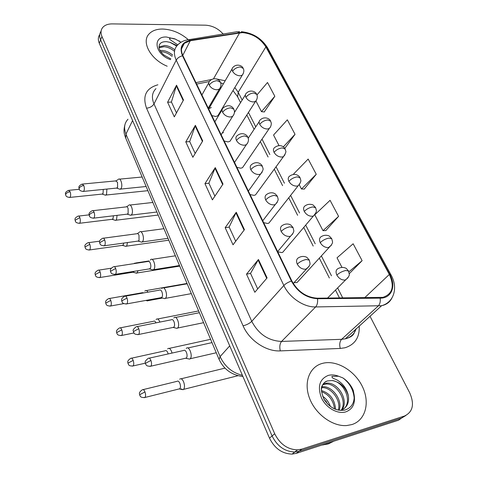 <?xml version="1.0" encoding="UTF-8"?>
<svg xmlns="http://www.w3.org/2000/svg" width="478" height="478" viewBox="0 0 478 478"><rect width="100%" height="100%" fill="white"/><g stroke="black" fill="none" stroke-linecap="round" stroke-linejoin="round"><path stroke-width="0.72" d="M223.507 132.657L222.336 132.89M224.17 141.01L228.018 141.93L229.972 141.291L231.137 139.468M236.897 167.318L240.781 168.208L242.531 167.653L243.882 165.669M250.048 194.522L253.979 195.377L255.491 194.91L257.056 192.771M263.659 222.664L267.632 223.483L268.881 223.118L270.673 220.824M277.754 251.798L281.769 252.581L282.713 252.312L284.769 249.875M294.066 282.623L297.029 282.546L299.365 279.994M211.3 107.526L208.587 108.793M211.862 115.557L215.662 116.507L217.801 115.79L218.805 114.123M162.604 29.039C156.712 29.027 152.231 30.634 149.16 33.86C141.028 41.843 150.6 59.517 167.186 66.221C150.6 59.517 141.028 41.843 149.16 33.86C152.231 30.634 156.712 29.027 162.604 29.039C171.907 29.427 180.427 32.934 188.165 39.56C180.427 32.934 171.907 29.427 162.604 29.039M322.59 363.34C309.726 366.524 303.428 381.988 309.439 398.001C315.289 414.038 332.527 426.758 346.783 425.54L351.892 424.572C365.545 420.323 370.115 402.751 362.635 387.066C355.321 371.322 337.809 360.376 324.048 363.011L322.59 363.34C309.726 366.524 303.428 381.988 309.439 398.001C315.289 414.038 332.527 426.758 346.783 425.54L351.892 424.572C365.545 420.323 370.115 402.751 362.635 387.066C355.321 371.322 337.809 360.376 324.048 363.011L322.59 363.34M242.322 32.618C252.426 33.538 260.277 38.306 265.876 46.922L389.331 274.456C394.726 286.352 392.587 293.982 382.908 297.358L317.35 298.194C306.386 297.441 297.896 291.7 291.867 280.98L182.949 55.777C180.612 50.572 181.072 46.426 184.329 43.343L190.286 40.744L242.322 32.618M242.131 32.265L190.023 40.373C181.754 42.321 179.244 47.453 182.5 55.777L291.389 281.07C297.567 292.064 306.279 297.949 317.523 298.72L380.171 298.158C391.745 298.344 396.382 285.969 389.743 274.372L266.27 46.922C260.534 38.091 252.492 33.203 242.131 32.265M223.31 34.183C218.392 28.638 212.465 25.633 205.522 25.179L112.294 23.9C107.914 23.894 104.688 25.125 102.609 27.605C100.744 30.066 100.529 33.042 101.969 36.525L100.613 39.889C99.227 36.531 99.388 33.633 101.091 31.195C99.388 33.633 99.227 36.531 100.613 39.889L272.084 435.96C277.252 446.279 284.81 451.62 294.759 451.997L299.067 451.244L401.55 418.107L405.894 415.478M325.805 230.587L338.585 216.349L330.071 200.318L315.116 214.497M264.262 111.942L274.832 96.275L267.507 82.485L256.955 94.955M304.265 189.061L316.251 174.279L308.161 159.054L293.665 173.926L293.904 174.386M101.969 36.525L274.701 433.749C279.917 444.11 287.511 449.487 297.501 449.87L301.815 449.123L404.567 415.997C412.926 411.911 414.635 404.167 409.688 392.767L369.99 316.221M267.1 277.897L254.816 292.267L246.505 274.151L258.449 259.482L267.1 277.897M202.72 140.92L192.861 157.286L185.793 141.882L195.388 125.326L202.72 140.92M183.486 100.01L174.309 116.871L167.599 102.238L176.531 85.215L183.486 100.01M244.431 229.661L233.031 244.796L225.162 227.659L236.251 212.268L244.431 229.661M222.999 184.072L212.405 199.87L204.954 183.636L215.267 167.617L222.999 184.072M349.227 273.715L362.121 260.677L353.146 243.774L337.032 257.809L341.955 267.333M284.78 148.449L295.022 134.306L287.338 119.823L273.553 135.035L279.021 145.605M204.954 183.636L208.922 183.223M214.891 196.165L208.886 183.158L215.267 167.617M225.162 227.659L229.177 227.11M235.702 241.247L229.147 227.044L236.251 212.268M167.599 102.238L171.465 102.077M176.466 112.91L171.429 101.993L176.531 85.215M185.793 141.882L189.712 141.608M195.173 153.444L189.676 141.53L195.388 125.326M246.505 274.151L250.562 273.44M257.696 288.897L250.532 273.386L258.449 259.482M316.251 174.279L301.463 189.013L299.324 184.878M301.463 189.013L304.462 189.061M295.022 134.306L283.323 146.877M274.832 96.275L261.478 111.667L255.969 101.013M261.478 111.667L264.454 111.96M338.585 216.349L322.997 230.671L314.853 214.909M322.997 230.671L326.002 230.581M362.121 260.677L348.862 271.833M99.747 34.553C98.05 36.991 97.888 39.883 99.269 43.229L269.49 438.147C274.623 448.424 282.139 453.742 292.052 454.1L296.342 453.347L398.556 420.192L401.55 418.107L299.067 451.244L294.759 451.997C284.81 451.62 277.252 446.279 272.084 435.96L100.613 39.889L99.269 43.229M104.616 194.905L105.572 195.221L106.54 194.313L106.887 189.067M101.951 194.104L103.069 193.506L103.254 189.425M119.058 188.929L120.127 189.288L121.185 188.332C122.977 185.285 120.587 177.398 118.442 179.244M116.375 188.117L117.606 187.484L117.516 182.279L115.628 180.911L82.772 184.03M114.571 220.089L115.598 220.412L116.53 219.575L117.068 215.363M111.9 219.342L113.017 218.787L113.406 215.799M124.854 246.08L125.953 246.403L126.837 245.632L127.471 242.555M122.165 245.381L123.282 244.867L123.718 243.075M135.465 272.896L137.078 272.986L138.052 270.703M132.759 272.257L133.589 272.125L134.085 271.343M136.027 263.318L134.39 263.199M146.166 300.363L147.678 300.919L148.664 299.909M147.947 292.172C147.003 290.588 146.083 290.116 145.187 290.767L144.846 291.168M143.842 292.894L142.456 292.691L109.39 298.505M129.616 214.945L130.769 215.315L131.779 214.431C133.697 211.396 131.097 203.162 128.863 205.164M126.921 214.186L128.158 213.606L128.08 208.348C127.453 206.95 126.778 206.466 126.055 206.902L92.947 210.673M140.526 241.82L141.763 242.191L142.719 241.378C144.768 238.367 141.936 229.763 139.624 231.932M137.819 241.115L139.05 240.583L138.99 235.278C138.315 233.772 137.592 233.264 136.822 233.742L103.457 238.199M151.807 269.586L153.127 269.956L154.024 269.228C156.216 266.24 153.127 257.236 150.731 259.578L150.307 260.074M149.082 268.947L150.313 268.457C151.018 267.029 151.006 265.248 150.265 263.109C149.536 261.49 148.76 260.946 147.941 261.478L114.32 266.664M177.063 45.631L169.977 42.333L166.541 41.652C161.241 41.544 158.768 43.606 159.108 47.842C159.479 50.136 161.098 52.544 163.972 55.084L170.855 58.902M181.037 42.255L175.45 39.16C173.645 38.192 167.294 37.386 170.264 39.788L177.792 44.89M160.088 50.537L162.281 50.471C165.914 50.782 169.403 52.335 172.743 55.125M160.811 51.696L161.678 51.72C165.304 52.024 168.794 53.566 172.128 56.356M159.019 46.946L164.707 45.458C168.16 45.751 171.53 47.203 174.811 49.814M159.084 47.71L164.097 46.719C167.7 47.029 171.172 48.571 174.512 51.331M169.977 42.333L176.705 46.061M179.107 40.845L180.929 42.321M170.658 42.566L175.378 45.046M169.463 48.123L171.662 49.27M321.921 445.048L328.267 443.937L333.799 441.194M327.454 380.936C325.219 381.522 323.504 383.063 322.321 385.561C320.607 387.556 321.21 392.193 324.126 399.477C329.665 407.686 336.488 411.241 344.608 410.148C351.467 408.015 354.652 402.948 354.156 394.948L353.242 390.353C350.989 385.166 347.542 381.026 342.905 377.931L338.597 376.234L332.007 376.359C331.481 378.695 336.142 378.911 338.436 380.9C343.676 384.437 346.998 389.433 348.39 395.874C345.69 387.114 340.246 382 332.061 380.536L327.454 380.936C323.528 382.424 321.527 385.638 321.449 390.58M348.39 395.874C349.304 403.044 346.819 407.859 340.939 410.339L340.593 410.441M322.991 384.276L326.199 383.242C337.301 381.247 349.663 400.45 341.812 410.01M322.674 384.814L325.148 384.145C335.938 382.197 348.157 400.492 341.137 410.273M322.614 396.28C326.163 398.628 328.762 402.022 330.406 406.473M323.755 398.807L328.249 404.669M321.449 390.544C330.041 393.298 334.761 399.56 335.604 409.335M321.521 391.697C328.984 394.517 333.315 400.247 334.522 408.887M321.867 386.857L322.005 386.839C331.678 385.089 343.192 400.098 339.129 410.273M321.682 387.664C330.949 386.738 341.34 400.277 338.352 410.136M332.061 380.536C343.784 381.504 353.003 401.305 343.676 408.995M323.988 399.238L326.617 401.986M342.905 377.931C349.657 383.003 353.421 389.749 354.198 398.18M159.879 322.076L159.754 321.736C158.654 319.28 157.513 318.456 156.336 319.25L156.067 319.555M155.989 322.853C155.207 321.228 154.418 320.702 153.617 321.264L120.295 327.842M172.032 353.075L171.5 351.324C170.317 348.695 169.098 347.817 167.856 348.683L167.67 348.886M168.154 353.935L167.778 352.71C166.924 350.804 166.045 350.165 165.149 350.792L131.564 358.189M181.043 388.883L183.104 389.701L183.654 389.301C184.753 387.604 184.753 385.149 183.654 381.934C182.375 379.114 181.078 378.176 179.764 379.114L179.668 379.221M178.85 389.002L179.883 388.698C180.666 387.473 180.666 385.698 179.877 383.374C178.957 381.325 178.019 380.643 177.075 381.325L143.221 389.594M163.47 298.302L164.88 298.666L165.711 298.015C168.059 295.063 164.689 285.629 162.209 288.162L161.869 288.557M160.739 297.716L161.952 297.28C162.699 295.882 162.687 294.084 161.928 291.879C161.134 290.14 160.303 289.56 159.431 290.146L125.553 296.109M175.551 328.01L177.051 328.368L177.798 327.794C180.314 324.891 176.633 314.984 174.076 317.721L173.825 318.007M172.797 327.484L173.998 327.089C174.775 325.733 174.775 323.917 173.986 321.646C173.132 319.776 172.235 319.161 171.315 319.8L137.18 326.594M188.057 358.757L189.647 359.109L190.31 358.62C193.01 355.775 188.989 345.361 186.354 348.307L186.199 348.486M185.291 358.303L186.462 357.95C187.28 356.636 187.286 354.801 186.474 352.459C185.542 350.446 184.592 349.788 183.612 350.488L149.208 358.159M265.876 46.922L238.199 92.278L234.823 87.516M225.156 80.782L216.158 78.876M359.217 325.972C359.737 337.36 354.981 344.626 344.949 347.775L340.27 348.438L280.293 350.894C266.162 351.754 249.259 340.384 243.081 325.829L146.543 108.189C142.259 95.988 146.041 88.191 157.889 84.797M380.171 298.158C380.596 301.582 379.932 304.217 378.176 306.057L341.609 339.314L345.355 338.812C350.798 337.36 354.383 334.02 356.104 328.786M188.834 39.686L237.094 31.715L239.382 32.462M291.389 281.07C288.144 282.187 285.629 283.657 283.854 285.486L176.221 60.174C177.487 58.005 179.579 56.541 182.5 55.777M317.523 298.72C317.906 302.287 317.273 305.03 315.635 306.942C303.823 307.336 289.435 297.627 283.854 285.486L251.751 321.335C258.538 334.152 268.481 340.85 281.566 341.429L341.609 339.314C339.703 341.525 339.26 344.566 340.27 348.438M155.965 88.639C152.046 92.565 151.389 97.655 153.994 103.923L176.221 60.174C173.371 53.745 173.938 48.601 177.93 44.759C180.182 42.417 183.074 40.845 186.605 40.038L188.272 39.566L190.023 40.373M391.918 298.039C389.875 302.132 386.433 304.689 381.605 305.711L315.635 306.942L281.566 341.429C279.797 343.712 279.367 346.867 280.293 350.894M389.743 274.372L391.01 274.916C398.21 287.511 394.201 302.216 381.605 305.711L345.301 338.866C354.545 336.195 353.881 333.28 355.59 329.258M390.926 274.76L267.758 48.123L266.27 46.922M404.567 415.997L401.55 418.107M274.701 433.749L269.49 438.147M301.815 449.123L296.342 453.347M146.543 108.189C149.949 107.801 152.428 106.379 153.994 103.923L251.751 321.335C249.63 323.391 246.744 324.891 243.081 325.829M389.331 274.456L364.624 297.788M342.756 297.979L337.641 287.917M331.475 275.788L321.371 255.909M315.217 243.798L305.705 225.09M299.545 212.967L290.612 195.394M284.428 183.229L276.057 166.762M269.843 154.531L262.01 139.128M255.76 126.825L248.446 112.444M242.155 100.063L238.199 92.278L237.662 96.903M239.639 32.809L213.499 78.828M190.286 40.744L182.769 55.388M211.652 79.491L195.932 82.628M208.241 81.762L209.065 81.881M222.67 184.568L214.969 168.178M202.409 141.434L195.114 125.911M183.199 100.541L176.286 85.813M244.073 230.139L235.929 212.806M266.712 278.351L258.09 259.996M128.002 119.219C124.304 123.157 123.617 128.11 125.953 134.073L132.591 120.54M125.726 138.094L125.953 134.073L220.095 356.606L229.715 345.863M219.097 359.438L220.095 356.606C224.744 366.501 232.183 372.744 242.418 375.344M217.801 115.79L242.268 75.154C243.995 72.513 244.306 70.254 243.2 68.384L240.207 66.944C236.945 67.267 234.399 68.713 232.577 71.294C234.328 74.102 236.825 75.608 240.07 75.811L242.268 75.154L243.224 73.708M243.033 68.067C242.268 65.707 236.753 63.275 233.043 67.29C231.92 68.24 231.764 69.573 232.577 71.294M69.274 197.48L69.925 197.408C65.367 197.073 66.072 195.287 65.665 195.066L65.755 194.235C66.544 192.915 68.007 192.084 70.158 191.75L68.485 190.358C63.861 192.819 65.874 193.919 65.665 195.066L65.719 195.203M102.651 194.032L69.925 197.408C70.816 196.201 70.893 194.313 70.158 191.75M82.819 191.475L83.56 191.397C78.894 191.098 79.563 189.252 79.145 189.007L79.246 188.099C80.089 186.719 81.618 185.858 83.829 185.518L82.031 184.102C77.376 186.486 79.288 187.902 79.145 189.007L79.205 189.157M208.253 108.094L219.348 89.063C221.093 86.596 221.428 84.313 220.352 82.21L217.096 80.68C213.684 81.033 211.073 82.521 209.262 85.144C211.031 88.06 213.612 89.607 217.012 89.792L219.348 89.063L220.394 87.462M220.179 81.881C219.354 79.384 213.732 76.815 209.83 80.961C208.647 81.971 208.456 83.363 209.262 85.144M117.164 188.033L83.56 191.397C84.516 190.119 84.606 188.159 83.829 185.518M229.972 141.291L255.545 101.36C258.723 97.398 256.626 94.238 256.68 94.321L253.704 92.995C250.412 93.371 247.819 94.829 245.919 97.381C247.724 100.272 250.263 101.796 253.537 101.951L255.545 101.36L256.662 99.788M256.519 94.029C255.879 91.86 250.532 89.129 246.523 93.043C245.232 94.041 245.035 95.486 245.919 97.381M78.924 223.351L79.617 223.262C74.98 223.017 75.661 221.183 75.237 220.926L75.345 220.119L79.826 217.615C79.258 216.235 78.661 215.739 78.034 216.14C73.415 218.691 75.446 219.814 75.237 220.926L75.291 221.057M112.641 219.253L79.617 223.262C80.501 222.049 80.573 220.167 79.826 217.615M242.531 167.653L269.275 128.492C271.737 126.09 271.301 122.41 271.199 122.876L270.638 121.179L267.68 119.96C264.358 120.402 261.711 121.872 259.733 124.382C261.597 127.375 264.179 128.917 267.477 129.012L269.275 128.492L270.566 126.795M270.488 120.898C269.974 118.932 264.734 115.903 260.492 119.691C259.022 120.731 258.771 122.296 259.733 124.382M88.89 250.054L89.625 249.946C84.905 249.803 85.562 247.921 85.12 247.622L85.239 246.839L89.804 244.324C89.195 242.842 88.555 242.316 87.886 242.758C83.309 245.345 85.317 246.57 85.12 247.622L85.168 247.741M122.948 245.274L89.625 249.946C90.497 248.733 90.557 246.863 89.804 244.324M255.491 194.91L283.472 156.611C285.557 153.546 286.304 151.64 285.695 150.905L285.097 148.999L282.157 147.899C278.811 148.407 276.105 149.889 274.049 152.357C275.967 155.452 278.59 157.011 281.912 157.047L283.472 156.611L284.966 154.788M284.954 148.73C284.338 147.236 280.383 143.478 274.981 147.284C273.308 148.359 272.998 150.05 274.049 152.357M99.185 277.64L99.968 277.509C95.104 277.437 95.809 275.543 95.325 275.191L95.463 274.438L100.111 271.91C99.454 270.321 98.773 269.765 98.062 270.249C93.533 272.872 95.504 274.205 95.325 275.191L95.367 275.304M133.589 272.125L99.968 277.509C100.828 276.302 100.876 274.432 100.111 271.91M268.881 223.118L298.164 185.763C300.381 183.014 301.23 181.096 300.722 179.997L300.082 177.828L297.167 176.86C293.791 177.44 291.03 178.939 288.885 181.353C290.863 184.556 293.534 186.139 296.88 186.109L298.164 185.763L299.885 183.815M299.951 177.583C299.485 176.209 295.41 172.331 290.021 175.874C288.12 176.98 287.744 178.808 288.885 181.353M109.832 306.147L110.651 305.998C105.71 306.034 106.385 304.086 105.871 303.679L106.026 302.962L110.765 300.417C110.054 298.708 109.325 298.123 108.572 298.648C104.055 301.349 106.062 302.771 105.871 303.679L105.913 303.787M123.79 303.62L110.651 305.998C111.499 304.785 111.535 302.927 110.765 300.417M93.061 218.219L93.849 218.123C89.099 217.926 89.739 216.026 89.302 215.739L89.422 214.861C90.294 213.511 91.854 212.644 94.088 212.262C93.485 210.822 92.84 210.32 92.158 210.762C87.51 213.26 89.446 214.64 89.302 215.739L89.356 215.883M221.159 134.784L232.619 116.369C235.092 113.489 234.375 110.346 234.369 110.794L233.856 109.223L230.611 107.807C227.164 108.225 224.499 109.725 222.617 112.306C224.439 115.323 227.062 116.895 230.492 117.014L232.619 116.369L233.85 114.618M233.688 108.906C232.822 107.227 229.332 103.391 223.346 107.765C221.977 108.823 221.732 110.34 222.617 112.306M127.763 214.09L93.849 218.123C94.793 216.845 94.871 214.891 94.088 212.262M103.648 245.865L104.485 245.746C99.651 245.662 100.255 243.708 99.794 243.374L99.938 242.525L104.694 239.908C104.037 238.361 103.344 237.829 102.621 238.313C97.984 240.906 99.95 242.316 99.794 243.374L99.848 243.505M234.525 162.424L246.349 144.679C248.865 142.289 248.518 138.572 248.399 139.002L247.849 137.216L244.622 135.925C241.145 136.415 238.42 137.927 236.455 140.466C238.337 143.585 241.008 145.175 244.467 145.234L246.349 144.679L247.789 142.773M247.694 136.917C247.018 135.107 242.507 131.486 237.375 135.525C235.797 136.636 235.493 138.279 236.455 140.466M138.71 240.99L104.485 245.746C105.417 244.461 105.489 242.519 104.694 239.908M114.606 274.456L115.485 274.312C110.567 274.342 111.135 272.335 110.651 271.946L110.812 271.128L115.658 268.499C114.947 266.832 114.206 266.27 113.435 266.802C108.811 269.496 110.806 270.936 110.651 271.946L110.699 272.072M248.381 191.063L260.558 174.046C262.715 171.1 263.509 169.2 262.954 168.334L262.356 166.242L259.154 165.089C255.64 165.651 252.862 167.181 250.813 169.666C252.754 172.893 255.473 174.506 258.962 174.5L260.558 174.046L262.243 171.99M262.213 165.962C261.639 164.33 257.266 160.5 251.948 164.307C250.137 165.454 249.761 167.24 250.813 169.666M150.026 268.791L115.485 274.312C116.405 273.028 116.459 271.092 115.658 268.499M175.45 39.16L166.416 37.003C151.998 36.244 154.92 54.444 170.479 59.648M338.597 376.234C334.976 374.836 331.565 374.555 328.35 375.379C319.591 378.982 317.284 386.481 321.449 397.893C326.026 407.842 337.605 414.468 345.815 411.869C352.686 409.192 355.465 403.552 354.156 394.948M282.713 252.312L313.389 215.996C315.827 213.26 316.795 211.306 316.293 210.141L315.623 207.733L312.737 206.908C309.332 207.566 306.512 209.071 304.277 211.431C306.32 214.747 309.033 216.355 312.409 216.247L313.389 215.996L315.349 213.935M315.504 207.506L313.359 205.259C313.616 205.032 309.332 203.096 305.639 205.522C303.488 206.645 303.034 208.617 304.277 211.431M120.85 335.628L121.705 335.448C116.692 335.622 117.277 333.554 116.775 333.136L116.955 332.455L121.782 329.892C121.012 328.063 120.229 327.436 119.434 328.01C114.899 330.919 116.979 332.216 116.775 333.136L116.811 333.238M133.954 332.963L121.705 335.448C122.535 334.242 122.559 332.389 121.782 329.892M297.029 282.546L329.169 247.377C331.816 244.73 332.909 242.77 332.455 241.486L331.756 238.767L328.9 238.098C325.464 238.833 322.584 240.356 320.248 242.651C322.363 246.086 325.118 247.718 328.523 247.532L331.397 245.214M331.642 238.564L329.593 236.347C329.844 236.186 325.865 234.053 321.867 236.293C319.441 237.417 318.904 239.538 320.248 242.651M132.245 366.13L133.141 365.927C127.871 366.327 128.702 363.973 128.056 363.609L128.253 362.969L133.177 360.394C132.346 358.428 131.51 357.759 130.667 358.386C126.162 361.398 128.265 362.718 128.056 363.609L128.092 363.698M145.366 363.161L133.141 365.927C133.948 364.714 133.959 362.874 133.177 360.394M327.52 298.111L345.54 279.965C348.438 277.336 349.669 275.358 349.233 274.031L348.51 271.002L345.69 270.494C342.224 271.319 339.278 272.854 336.847 275.083C339.027 278.644 341.836 280.293 345.259 280.03L348.056 277.73M348.408 270.817L346.49 268.666C346.681 268.6 343.371 266.222 338.729 268.254C336.01 269.359 335.383 271.635 336.847 275.083M144.051 397.702L144.983 397.469C139.749 397.863 140.329 395.718 139.731 395.157L139.952 394.553L144.977 391.966C144.081 389.857 143.185 389.14 142.295 389.821C137.813 392.916 139.952 394.338 139.731 395.157L139.761 395.234M179.83 388.757L144.983 397.469C145.766 396.262 145.766 394.428 144.977 391.966M125.947 304.044L126.873 303.871C121.812 304.002 122.38 301.911 121.878 301.51L122.063 300.734L127.005 298.081C126.24 296.288 125.439 295.691 124.621 296.276C120.02 299.079 122.045 300.543 121.878 301.51L121.926 301.624M262.745 220.77L275.28 204.524C277.599 201.818 278.519 199.888 278.047 198.734L277.413 196.362L274.235 195.365C270.691 196.004 267.853 197.539 265.714 199.971C267.716 203.317 270.482 204.948 274.002 204.871L275.28 204.524L277.234 202.319M277.282 196.105L275.256 193.883L273.518 193.034C271.241 192.467 269.102 192.843 267.094 194.164C265.021 195.341 264.561 197.277 265.714 199.971M161.725 297.537L126.873 303.871C127.775 302.586 127.817 300.656 127.005 298.081M137.694 334.678L138.668 334.475C133.523 334.737 134.043 332.592 133.505 332.114L133.715 331.379L138.757 328.715C137.921 326.785 137.072 326.145 136.2 326.785C131.032 330.74 134.013 331.033 133.505 332.114L133.547 332.222M277.658 251.601L290.54 236.18C293.086 233.545 294.143 231.591 293.713 230.324L293.05 227.642L289.901 226.805C286.322 227.528 283.418 229.076 281.189 231.448C283.257 234.919 286.071 236.574 289.62 236.413L290.54 236.18L292.793 233.838M292.93 227.403L290.845 225.114C290.851 224.785 286.908 222.778 282.851 225.162C280.484 226.351 279.929 228.442 281.189 231.448M173.837 327.275L138.668 334.475C139.546 333.19 139.576 331.272 138.757 328.715M149.871 366.417L150.887 366.178C145.587 366.542 146.149 364.379 145.551 363.824L145.784 363.131L150.929 360.448C150.026 358.375 149.112 357.687 148.192 358.386C143.065 362.473 146.065 362.784 145.551 363.824L145.587 363.919M293.253 283.514L306.38 269.066C309.164 266.515 310.359 264.555 309.983 263.199L309.302 260.146L306.183 259.482C302.574 260.295 299.604 261.86 297.268 264.161C299.413 267.758 302.275 269.437 305.854 269.198L308.955 266.616M309.188 259.93L307.079 257.594C307.246 257.409 303.44 255.24 299.246 257.379C296.563 258.556 295.9 260.821 297.268 264.161M186.372 358.058L150.887 366.178C151.741 364.899 151.753 362.993 150.929 360.448M232.087 68.922L209.083 108.279M239.592 31.685L238.128 31.799M241.348 31.685C252.808 32.91 261.562 38.3 267.614 47.854M297.501 449.87L292.052 454.1M184.329 43.343L181.509 48.899M209.256 81.559L196.643 84.092M220.585 82.772L223.334 83.901M232.989 90.569L237.464 96.514L240.559 102.627M339.5 298.003L335.49 290.086M329.366 277.987L319.322 258.156M313.204 246.074L303.751 227.409M297.621 215.309L288.742 197.778M282.594 185.637L274.276 169.2M268.092 156.999L260.307 141.625M254.087 129.347L246.821 114.989M242.932 376.533C231.699 375.122 223.716 369.327 218.978 359.157L125.535 137.646C124.429 134.181 123.121 132.065 124.907 124.764M147.905 190.674L105.967 195.042M102.37 194.164L105.572 195.221M69.143 190.292L79.264 189.294M142.145 177.015L119.536 179.142M116.118 180.756L118.042 179.656M146.149 186.504L120.576 189.091M116.847 188.177L120.127 189.288M201.907 94.985L208.784 82.808M158.194 215.058L116.011 220.215M234.441 112.473L245.405 94.835M112.348 219.396L115.598 220.412M78.733 216.062L89.093 214.855M168.794 240.189L126.377 246.182M248.225 138.196L259.196 121.651M122.649 245.429L125.953 246.403M88.627 242.657L99.681 241.163M179.728 266.109L137.078 272.986M148.981 260.952L135.543 263.019M133.278 272.293L136.636 273.225M98.844 270.124L111.284 268.194M162.484 298.045L148.132 300.656M187.047 283.454L146.399 290.558M145.79 300.435L147.678 300.919M152.876 202.457L130.028 205.032M126.58 206.729L128.451 205.606M156.904 212.011L131.235 215.088M127.429 214.246L130.769 215.315M214.879 121.8L222.115 109.803M163.948 228.705L140.855 231.764M137.371 233.551L139.2 232.404M168.011 238.337L142.241 241.94M138.369 241.169L141.763 242.191M175.378 255.802L152.034 259.381M179.483 265.529L153.623 269.688M149.674 268.989L153.127 269.956M325.148 384.145L326.199 383.242M322.997 444.982L323.66 444.486M198.639 310.939L157.603 318.999M210.607 339.308L169.17 348.39M237.96 375.714L183.582 389.373M224.989 368.12L181.126 378.785M179.489 388.99L183.104 389.701M187.185 283.795L163.584 287.923M191.337 293.629L165.394 298.368M161.361 297.752L164.88 298.666M199.386 312.714L175.516 317.44M203.592 322.686L177.571 328.039M173.46 327.508L177.051 328.368M212.005 342.618L187.848 347.978M216.277 352.752L190.184 358.757M185.99 358.309L189.647 359.109"/></g></svg>
